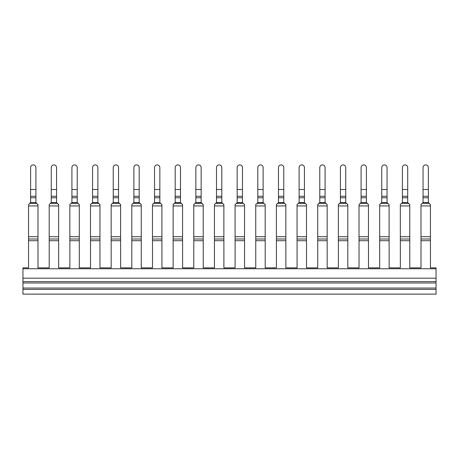 <?xml version="1.0" encoding="UTF-8"?>
<svg xmlns="http://www.w3.org/2000/svg" width="459" height="459" viewBox="0 0 459 459"><rect width="100%" height="100%" fill="white"/><g stroke="black" fill="none" stroke-linecap="round" stroke-linejoin="round"><path stroke-width="0.69" d="M28.538 205.655L28.538 204.565L28.538 205.942L37.982 205.942L37.982 204.714L36.697 203.354L37.982 204.565L37.999 267.861L49.211 267.861L49.211 240.711L58.654 240.711L58.654 267.861L69.866 267.861L69.866 240.711L79.309 240.711L79.309 267.861L90.521 267.861L90.521 240.711L99.964 240.711L99.964 267.861L111.176 267.861L111.176 240.711L120.619 240.711L120.619 267.861L131.831 267.861L131.831 240.711L141.274 240.711L141.274 267.861L152.486 267.861L152.486 240.711L161.929 240.711L161.929 267.861L173.141 267.861L173.141 240.711L182.584 240.711L182.584 267.861L193.796 267.861L193.796 240.711L203.239 240.711L203.239 267.861L214.451 267.861L214.451 240.711L223.894 240.711L223.894 267.861L235.106 267.861L235.106 240.711L244.549 240.711L244.549 267.861L255.761 267.861L255.761 240.711L265.204 240.711L265.204 267.861L276.416 267.861L276.416 240.711L285.859 240.711L285.859 267.861L297.071 267.861L297.071 240.711L306.514 240.711L306.514 267.861L317.726 267.861L317.726 240.711L327.169 240.711L327.169 267.861L338.381 267.861L338.381 240.711L347.824 240.711L347.824 267.861L359.036 267.861L359.036 240.711L368.479 240.711L368.479 267.861L379.691 267.861L379.691 240.711L389.134 240.711L389.134 267.861L400.346 267.861L400.346 240.711L409.789 240.711L409.789 267.861L421.001 267.861L421.001 240.711L430.444 240.711L430.444 267.861L436.05 267.861L436.05 268.744L22.95 268.744L22.95 294.121L436.05 294.121L436.05 289.399L22.95 289.399M22.95 268.744L22.95 267.861L28.556 267.861L28.556 240.711L37.982 240.711M28.538 205.942L28.538 241.009M30.604 189.934L30.604 196.102M30.604 196.297L30.604 167.506C30.764 165.911 31.648 165.033 33.26 164.879C34.873 165.033 35.762 165.911 35.917 167.506L35.917 197.777L30.604 197.777L30.604 196.297L35.917 196.297M58.637 204.565L58.637 205.942L58.637 204.565L56.572 202.574L56.572 196.297L51.259 196.297L51.259 167.506C51.419 165.911 52.303 165.033 53.915 164.879C55.528 165.033 56.417 165.911 56.572 167.506L56.572 196.297M49.193 205.655L49.193 204.565L51.259 202.574L51.259 196.297M58.637 240.711L58.637 236.706L58.637 239.007L49.193 239.007L49.193 236.706L58.637 236.706L58.637 205.942L49.193 205.942L49.193 241.009M51.259 189.934L51.259 196.102M51.259 167.908L51.259 167.506L51.259 167.908M79.292 204.565L79.292 205.942L79.292 204.565L77.227 202.574L77.227 196.297L71.914 196.297L71.914 167.506C72.074 165.911 72.958 165.033 74.57 164.879C76.183 165.033 77.072 165.911 77.227 167.506L77.227 196.297M69.848 205.655L69.848 204.565L71.914 202.574L71.914 196.297M79.292 240.711L79.292 236.706L79.292 239.007L69.848 239.007L69.848 236.706L79.292 236.706L79.292 205.942L69.848 205.942L69.848 241.009M71.914 189.934L71.914 196.102M71.914 167.908L71.914 167.506L71.914 167.908M99.947 204.565L99.947 205.942L99.947 204.565L97.882 202.574L97.882 196.297L92.569 196.297L92.569 167.506C92.729 165.911 93.613 165.033 95.225 164.879C96.838 165.033 97.727 165.911 97.882 167.506L97.882 196.297M90.503 205.655L90.503 204.565L92.569 202.574L92.569 196.297M90.503 236.419L90.503 241.009M90.503 204.565L90.503 205.942L99.947 205.942L99.947 240.711M97.882 189.504L92.569 189.504L92.569 196.102M92.569 167.908L92.569 167.506L92.569 167.908M120.602 205.655L120.602 204.565L118.537 202.574L118.537 196.297L113.224 196.297L113.224 167.506C113.384 165.911 114.268 165.033 115.88 164.879C117.493 165.033 118.382 165.911 118.537 167.506L118.537 196.297M111.158 205.655L111.158 204.565L113.224 202.574L113.224 196.297M111.158 236.419L111.158 241.009M120.602 204.565L120.602 240.711M118.537 189.504L113.224 189.504L113.224 196.102M113.224 167.908L113.224 167.506L113.224 167.908M141.257 205.655L141.257 204.565L139.192 202.574L139.192 196.297L133.879 196.297L133.879 167.506C134.039 165.911 134.923 165.033 136.535 164.879C138.148 165.033 139.037 165.911 139.192 167.506L139.192 196.297M141.257 204.565L141.257 205.942L131.813 205.942L131.813 204.565L133.879 202.574L133.879 196.297M131.813 204.565L131.813 241.009M141.257 205.942L141.257 240.711M139.192 189.504L133.879 189.504L133.879 196.102M133.879 167.908L133.879 167.506L133.879 167.908M161.912 205.655L161.912 204.565L159.847 202.574L159.847 196.297L154.534 196.297L154.534 167.506C154.694 165.911 155.578 165.033 157.19 164.879C158.803 165.033 159.692 165.911 159.847 167.506L159.847 196.297M161.912 204.565L161.912 205.942L152.468 205.942L152.468 204.565L154.534 202.574L154.534 196.297M152.468 204.565L152.468 241.009M161.912 205.942L161.912 240.711M159.847 189.504L154.534 189.504L154.534 196.102M154.534 167.908L154.534 167.506L154.534 167.908M182.567 205.655L182.567 204.565L180.502 202.574L180.502 196.297L175.189 196.297L175.189 167.506C175.349 165.911 176.233 165.033 177.845 164.879C179.458 165.033 180.347 165.911 180.502 167.506L180.502 196.297M182.567 204.565L182.567 205.942L173.123 205.942L173.123 204.565L175.189 202.574L175.189 196.297M173.123 204.565L173.123 241.009M182.567 205.942L182.567 240.711M180.502 189.504L175.189 189.504L175.189 196.102M175.189 167.908L175.189 167.506L175.189 167.908M203.222 205.655L203.222 204.565L201.157 202.574L201.157 196.297L195.844 196.297L195.844 167.506C196.004 165.911 196.888 165.033 198.5 164.879C200.113 165.033 201.002 165.911 201.157 167.506L201.157 196.297M203.222 204.565L203.222 205.942L193.778 205.942L193.778 204.565L195.844 202.574L195.844 196.297M193.778 204.565L193.778 241.009M203.222 205.942L203.222 240.711M201.157 189.504L195.844 189.504L195.844 196.102M195.844 167.908L195.844 167.506L195.844 167.908M223.877 204.565L223.877 205.942L223.877 204.565L221.812 202.574L221.812 196.297L216.499 196.297L216.499 167.506C216.659 165.911 217.543 165.033 219.155 164.879C220.768 165.033 221.657 165.911 221.812 167.506L221.812 196.297M214.433 205.655L214.433 204.565L216.499 202.574L216.499 196.297M214.433 236.419L214.433 241.009M214.433 204.565L214.433 205.942L223.877 205.942L223.877 240.711M221.812 189.504L216.499 189.504L216.499 196.102M216.499 167.908L216.499 167.506L216.499 167.908M244.532 204.565L244.532 205.942L244.532 204.565L242.467 202.574L242.467 196.297L237.154 196.297L237.154 167.506C237.314 165.911 238.198 165.033 239.81 164.879C241.423 165.033 242.312 165.911 242.467 167.506L242.467 196.297M235.088 205.655L235.088 204.565L237.154 202.574L237.154 196.297M235.088 236.419L235.088 241.009M235.088 204.565L235.088 205.942L244.532 205.942L244.532 240.711M242.467 189.504L237.154 189.504L237.154 196.102M237.154 167.908L237.154 167.506L237.154 167.908M265.187 204.565L265.187 205.942L265.187 204.565L263.122 202.574L263.122 196.297L257.809 196.297L257.809 167.506C257.969 165.911 258.853 165.033 260.465 164.879C262.078 165.033 262.967 165.911 263.122 167.506L263.122 196.297M255.743 205.655L255.743 204.565L257.809 202.574L257.809 196.297M255.743 236.419L255.743 241.009M255.743 204.565L255.743 205.942L265.187 205.942L265.187 240.711M263.122 189.504L257.809 189.504L257.809 196.102M257.809 167.908L257.809 167.506L257.809 167.908M285.842 204.565L285.842 205.942L285.842 204.565L283.777 202.574L283.777 196.297L278.464 196.297L278.464 167.506C278.624 165.911 279.508 165.033 281.12 164.879C282.733 165.033 283.622 165.911 283.777 167.506L283.777 196.297M276.398 205.655L276.398 204.565L278.464 202.574L278.464 196.297M276.398 236.419L276.398 241.009M276.398 204.565L276.398 205.942L285.842 205.942L285.842 240.711M283.777 189.504L278.464 189.504L278.464 196.102M278.464 167.908L278.464 167.506L278.464 167.908M306.497 204.565L306.497 205.942L306.497 204.565L304.432 202.574L304.432 196.297L299.119 196.297L299.119 167.506C299.279 165.911 300.163 165.033 301.775 164.879C303.388 165.033 304.277 165.911 304.432 167.506L304.432 196.297M297.053 205.655L297.053 204.565L299.119 202.574L299.119 196.297M297.053 236.419L297.053 241.009M297.053 204.565L297.053 205.942L306.497 205.942L306.497 240.711M304.432 189.504L299.119 189.504L299.119 196.102M299.119 167.908L299.119 167.506L299.119 167.908M327.152 204.565L327.152 205.942L327.152 204.565L325.087 202.574L325.087 196.297L319.774 196.297L319.774 167.506C319.934 165.911 320.818 165.033 322.43 164.879C324.043 165.033 324.932 165.911 325.087 167.506L325.087 196.297M317.708 205.655L317.708 204.565L319.774 202.574L319.774 196.297M317.708 236.419L317.708 241.009M317.708 204.565L317.708 205.942L327.152 205.942L327.152 240.711M325.087 189.504L319.774 189.504L319.774 196.102M319.774 167.908L319.774 167.506L319.774 167.908M347.807 204.565L347.807 205.942L347.807 204.565L345.742 202.574L345.742 196.297L340.429 196.297L340.429 167.506C340.589 165.911 341.473 165.033 343.085 164.879C344.698 165.033 345.587 165.911 345.742 167.506L345.742 196.297M338.363 205.655L338.363 204.565L340.429 202.574L340.429 196.297M338.363 236.419L338.363 241.009M338.363 204.565L338.363 205.942L347.807 205.942L347.807 240.711M345.742 189.504L340.429 189.504L340.429 196.102M340.429 167.908L340.429 167.506L340.429 167.908M368.462 204.565L368.462 205.942L368.462 204.565L366.397 202.574L366.397 196.297L361.084 196.297L361.084 167.506C361.244 165.911 362.128 165.033 363.74 164.879C365.353 165.033 366.242 165.911 366.397 167.506L366.397 196.297M359.018 205.655L359.018 204.565L361.084 202.574L361.084 196.297M359.018 236.419L359.018 241.009M359.018 204.565L359.018 205.942L368.462 205.942L368.462 240.711M366.397 189.504L361.084 189.504L361.084 196.102M361.084 167.908L361.084 167.506L361.084 167.908M389.117 204.565L389.117 205.942L389.117 204.565L387.052 202.574L387.052 196.297L381.739 196.297L381.739 167.506C381.899 165.911 382.783 165.033 384.395 164.879C386.008 165.033 386.897 165.911 387.052 167.506L387.052 196.297M379.673 205.655L379.673 204.565L381.739 202.574L381.739 196.297M379.673 236.419L379.673 241.009M379.673 204.565L379.673 205.942L389.117 205.942L389.117 240.711M387.052 189.504L381.739 189.504L381.739 196.102M381.739 167.908L381.739 167.506L381.739 167.908M409.772 205.655L409.772 204.565L407.707 202.574L407.707 196.297L402.394 196.297L402.394 167.506C402.554 165.911 403.438 165.033 405.05 164.879C406.663 165.033 407.552 165.911 407.707 167.506L407.707 196.297M400.328 205.655L400.328 204.565L402.394 202.574L402.394 196.297M400.328 236.419L400.328 241.009M409.772 204.565L409.772 240.711M407.707 189.504L402.394 189.504L402.394 196.102M402.394 167.908L402.394 167.506L402.394 167.908M430.427 205.655L430.427 204.565L428.362 202.574L428.362 196.297L423.049 196.297L423.049 167.506C423.209 165.911 424.093 165.033 425.705 164.879C427.318 165.033 428.207 165.911 428.362 167.506L428.362 196.297M430.427 204.565L430.427 205.942L420.983 205.942L420.983 204.565L423.049 202.574L423.049 196.297M420.983 236.419L420.983 241.009M430.427 205.942L430.427 240.711M428.362 189.504L423.049 189.504L423.049 196.102M423.049 167.908L423.049 167.506L423.049 167.908M28.538 204.565L30.604 202.574L30.604 197.777M28.538 204.714L29.829 203.354L36.697 203.354L35.917 202.574L35.917 197.777M37.982 236.706L37.982 239.007L28.538 239.007L28.538 236.706L37.982 236.706M51.259 197.777L56.572 197.777M49.193 204.565L50.484 203.354L57.352 203.354L58.637 204.714M49.193 205.942L49.193 204.714M71.914 197.777L77.227 197.777M69.848 204.565L71.139 203.354L78.007 203.354L79.292 204.714M69.848 205.942L69.848 204.714M92.569 197.777L97.882 197.777M90.503 204.714L91.794 203.354L98.662 203.354L99.947 204.714M90.503 205.942L90.503 239.007L99.947 239.007L99.947 236.706L90.503 236.706M113.224 197.777L118.537 197.777M111.158 204.565L112.449 203.354L119.317 203.354L120.602 204.714M120.602 205.942L111.158 205.942L111.158 204.714M111.158 205.942L111.158 239.007L120.602 239.007L120.602 236.706L111.158 236.706M133.879 197.777L139.192 197.777M131.813 204.714L133.104 203.354L139.972 203.354L141.257 204.714M141.257 236.706L141.257 239.007L131.813 239.007L131.813 236.706L141.257 236.706M154.534 197.777L159.847 197.777M152.468 204.714L153.759 203.354L160.627 203.354L161.912 204.714M161.912 236.706L161.912 239.007L152.468 239.007L152.468 236.706L161.912 236.706M175.189 197.777L180.502 197.777M173.123 204.714L174.414 203.354L181.282 203.354L182.567 204.714M182.567 236.706L182.567 239.007L173.123 239.007L173.123 236.706L182.567 236.706M195.844 197.777L201.157 197.777M193.778 204.714L195.069 203.354L201.937 203.354L203.222 204.714M203.222 236.706L203.222 239.007L193.778 239.007L193.778 236.706L203.222 236.706M216.499 197.777L221.812 197.777M214.433 204.714L215.724 203.354L222.592 203.354L223.877 204.714M214.433 205.942L214.433 239.007L223.877 239.007L223.877 236.706L214.433 236.706M237.154 197.777L242.467 197.777M235.088 204.714L236.379 203.354L243.247 203.354L244.532 204.714M235.088 205.942L235.088 239.007L244.532 239.007L244.532 236.706L235.088 236.706M257.809 197.777L263.122 197.777M255.743 204.714L257.034 203.354L263.902 203.354L265.187 204.714M255.743 205.942L255.743 239.007L265.187 239.007L265.187 236.706L255.743 236.706M278.464 197.777L283.777 197.777M276.398 204.714L277.689 203.354L284.557 203.354L285.842 204.714M276.398 205.942L276.398 239.007L285.842 239.007L285.842 236.706L276.398 236.706M299.119 197.777L304.432 197.777M297.053 204.714L298.344 203.354L305.212 203.354L306.497 204.714M297.053 205.942L297.053 239.007L306.497 239.007L306.497 236.706L297.053 236.706M319.774 197.777L325.087 197.777M317.708 204.714L318.999 203.354L325.867 203.354L327.152 204.714M317.708 205.942L317.708 239.007L327.152 239.007L327.152 236.706L317.708 236.706M340.429 197.777L345.742 197.777M338.363 204.714L339.654 203.354L346.522 203.354L347.807 204.714M338.363 205.942L338.363 239.007L347.807 239.007L347.807 236.706L338.363 236.706M361.084 197.777L366.397 197.777M359.018 204.714L360.309 203.354L367.177 203.354L368.462 204.714M359.018 205.942L359.018 239.007L368.462 239.007L368.462 236.706L359.018 236.706M381.739 197.777L387.052 197.777M379.673 204.714L380.964 203.354L387.832 203.354L389.117 204.714M379.673 205.942L379.673 239.007L389.117 239.007L389.117 236.706L379.673 236.706M402.394 197.777L407.707 197.777M400.328 204.565L401.619 203.354L408.487 203.354L409.772 204.714M409.772 205.942L400.328 205.942L400.328 204.714M400.328 205.942L400.328 239.007L409.772 239.007L409.772 236.706L400.328 236.706M423.049 197.777L428.362 197.777M420.983 204.565L422.274 203.354L429.142 203.354L430.427 204.714M420.983 236.706L430.427 236.706L430.427 239.007L420.983 239.007L420.983 204.714M436.05 289.399L436.05 288.04L22.95 288.04M22.95 282.974L436.05 282.974L436.05 288.04M436.05 282.974L436.05 281.608L22.95 281.608M436.05 268.744L436.05 281.608M436.05 278.188L22.95 278.188M30.604 202.574L35.917 202.574M30.604 189.504L35.917 189.504M51.259 202.574L56.572 202.574M51.259 189.504L56.572 189.504M71.914 202.574L77.227 202.574M71.914 189.504L77.227 189.504M92.569 202.574L97.882 202.574M113.224 202.574L118.537 202.574M133.879 202.574L139.192 202.574M154.534 202.574L159.847 202.574M175.189 202.574L180.502 202.574M195.844 202.574L201.157 202.574M216.499 202.574L221.812 202.574M237.154 202.574L242.467 202.574M257.809 202.574L263.122 202.574M278.464 202.574L283.777 202.574M299.119 202.574L304.432 202.574M319.774 202.574L325.087 202.574M340.429 202.574L345.742 202.574M361.084 202.574L366.397 202.574M381.739 202.574L387.052 202.574M402.394 202.574L407.707 202.574M423.049 202.574L428.362 202.574"/></g></svg>
